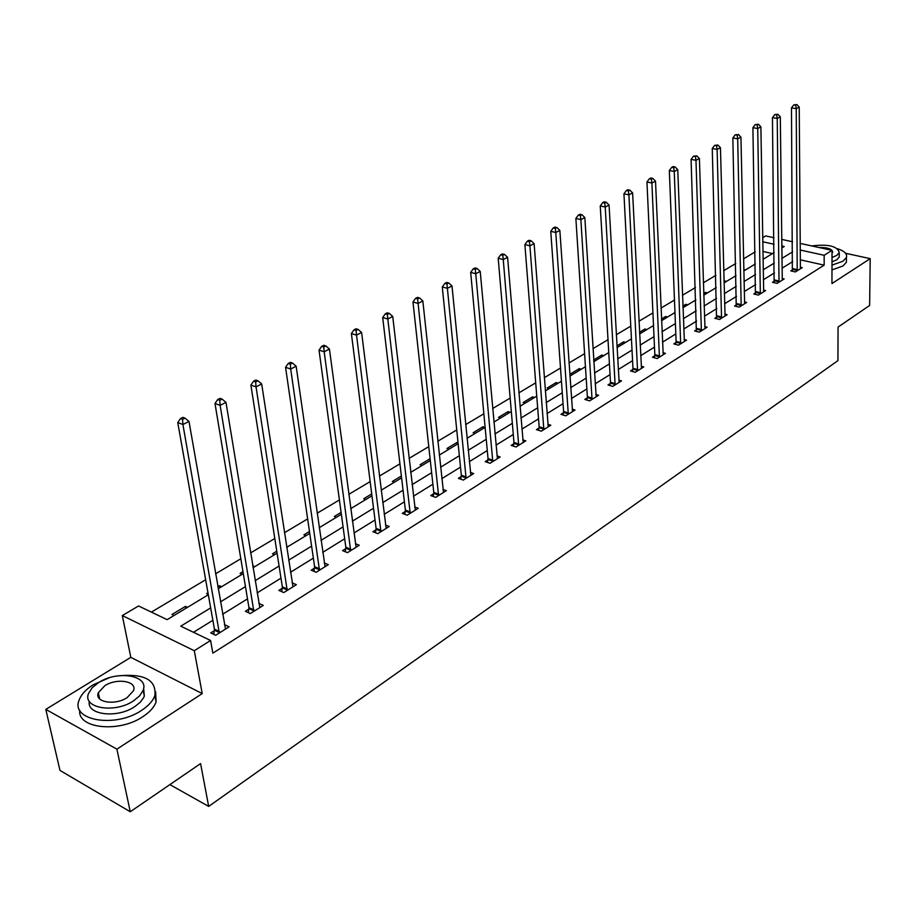 <?xml version="1.0" encoding="UTF-8"?>
<svg xmlns="http://www.w3.org/2000/svg" width="916" height="916" viewBox="0 0 916 916"><rect width="100%" height="100%" fill="white"/><g stroke="black" fill="none" stroke-linecap="round" stroke-linejoin="round"><path stroke-width="1.37" d="M762.662 237.725L765.707 235.927L774.02 237.736M805.244 244.515L811.748 245.923M800.092 243.404L832.026 250.354L831.957 283.548L870.2 258.644L869.628 305.463L838.06 327.081L837.934 360.641L208.665 806.412L200.581 763.589L130.255 811.748L59.964 770.413L45.8 709.385L116.893 749.151L202.218 693.595L194.295 650.703L122.309 615.563L138.568 605.968L167.136 619.663L208.333 594.747M202.218 693.595L130.816 657.345L45.8 709.385M130.816 657.345L122.309 615.563M755.162 251.911L743.506 258.862M735.777 263.487L723.697 270.678M715.877 275.35L703.362 282.815M695.45 287.532L682.477 295.273M674.474 300.047L661.02 308.074M652.925 312.906L638.967 321.23M630.78 326.119L616.296 334.752M608.018 339.699L592.984 348.664M584.603 353.668L568.985 362.976M560.5 368.037L544.287 377.713M535.7 382.842L518.857 392.884M510.166 398.071L492.659 408.525M483.854 413.769L465.649 424.635M456.74 429.947L437.802 441.249M428.78 446.63L409.063 458.389M399.926 463.84L379.407 476.08M370.156 481.598L348.79 494.354M339.412 499.941L317.142 513.223M307.639 518.891L284.429 532.746M274.8 538.494L250.583 552.932M240.828 558.76L215.558 573.828M205.665 579.736L151.38 612.117M870.2 258.644L845.582 253.285M130.255 811.748L116.893 749.151M169.884 784.6L208.665 806.412M772.497 253.583L762.879 251.431M174.051 615.472L171.979 614.487L185.433 606.369L187.505 607.342M208.264 594.347L206.604 593.591L207.978 592.767M221.683 586.664L219.611 585.736L217.825 586.812M242.167 574.286L240.095 573.382L242.969 571.641M254.751 566.672L252.679 565.779M274.571 554.684L272.499 553.814L276.781 551.226M305.955 535.711L303.883 534.864L309.471 531.498M336.355 517.322L334.294 516.521L341.107 512.399M365.816 499.506L363.755 498.728L371.713 493.919M394.395 482.228L392.334 481.473L401.368 476.022M422.116 465.465L420.066 464.744L430.096 458.687M449.012 449.206L446.974 448.496L457.107 442.382L458.023 442.691M475.141 433.405L473.103 432.73L482.95 426.776L484.988 427.451M500.514 418.062L498.487 417.398L508.059 411.627L510.086 412.269M525.177 403.143L523.15 402.513L532.459 396.891L534.486 397.521M549.165 388.647L547.138 388.029L556.195 382.567L558.21 383.174M572.477 374.541L570.473 373.946L579.278 368.633L581.282 369.217M595.171 360.824L593.705 360.4M603.736 355.637L601.743 355.076L593.683 359.942M625.594 342.424L623.601 341.874L616.915 345.916M646.879 329.554L644.898 329.027L639.517 332.268M667.627 317.005L665.646 316.501L661.501 319.008M687.824 304.788L685.866 304.295L682.889 306.093M707.53 292.88L705.572 292.399L703.706 293.521M726.732 281.258L723.983 281.292M745.475 269.934L743.735 269.533M763.761 258.873L762.994 258.701M210.669 607.88L180.75 626.189L210.588 640.479L212.856 653.142L824.16 265.159L800.195 259.789M792.741 261.598L781.978 268.251M774.478 272.899L763.337 279.792M755.746 284.487L744.204 291.62M736.533 296.372L724.579 303.769M716.827 308.566L704.427 316.226M696.595 321.081L683.748 329.027M675.825 333.928L662.497 342.16M654.482 347.118L640.673 355.671M632.567 360.675L618.231 369.549M610.045 374.621L595.171 383.815M586.87 388.945L571.435 398.494M563.042 403.681L547.012 413.597M538.528 418.852L521.868 429.157M513.281 434.47L495.98 445.176M487.289 450.546L469.301 461.675M460.496 467.126L441.787 478.69M432.879 484.198L413.425 496.243M404.403 501.819L384.159 514.345M375.022 519.99L353.942 533.032M344.691 538.757L322.73 552.348M313.352 558.142L290.475 572.294M280.983 578.168L257.121 592.927M247.503 598.869L222.611 614.27M212.867 620.304L193.482 632.292M214.378 630.632L210.726 632.91L215.672 635.269L229.137 626.83L224.42 624.62M248.889 609.094L245.362 611.293L250.308 613.56L263.316 605.407L258.827 603.381M282.254 588.267L278.842 590.396L283.788 592.572L296.372 584.694L292.078 582.828M314.52 568.126L311.222 570.187L316.169 572.282L328.329 564.657L324.241 562.951M345.756 548.638L342.561 550.63L347.496 552.646L359.278 545.26L355.351 543.692M375.995 529.769L372.892 531.704L377.816 533.639L389.231 526.482L385.476 525.028M405.284 511.483L402.284 513.361L407.196 515.216L418.257 508.288L414.662 506.949M433.68 493.77L430.772 495.579L435.673 497.377L446.39 490.655L442.932 489.407M461.206 476.583L458.389 478.335L463.278 480.076L473.675 473.561L470.355 472.393M487.919 459.912L485.182 461.618L490.06 463.29L500.147 456.97L496.953 455.882M513.853 443.733L511.197 445.382L516.04 446.997L525.841 440.859L522.761 439.852M539.02 428.012L536.444 429.627L541.276 431.184L550.791 425.219L547.825 424.28M563.477 412.75L560.97 414.318L565.79 415.818L575.03 410.025L572.168 409.143M587.248 397.922L584.809 399.433L589.606 400.887L598.595 395.265L595.824 394.43M610.354 383.495L607.984 384.972L612.758 386.38L621.495 380.907L618.827 380.129M632.83 369.469L630.529 370.911L635.28 372.262L643.776 366.938L641.189 366.205M654.7 355.82L652.455 357.217L657.184 358.534L665.451 353.347L662.955 352.66M675.985 342.538L673.798 343.901L678.504 345.172L686.553 340.122L684.138 339.481M696.71 329.6L694.58 330.928L699.263 332.153L707.106 327.241L704.759 326.634M716.896 317.005L714.823 318.299L719.484 319.489L727.121 314.703L724.854 314.131M736.567 304.73L734.54 305.99L739.178 307.135L746.62 302.475L744.422 301.936M755.734 292.765L753.765 293.99L758.379 295.101L765.639 290.555L763.497 290.051M774.432 281.098L772.509 282.3L777.1 283.376L784.176 278.945L782.092 278.453M792.661 269.716L790.783 270.884L795.351 271.938L802.256 267.609L800.24 267.151M832.026 250.354L824.16 255.289L800.126 249.999M824.16 265.159L824.16 255.289M210.588 640.479L194.295 650.703M781.669 239.397L792.58 241.767M781.76 247.996L784.222 246.496L781.737 245.946M774.1 244.274L762.719 241.767M218.168 588.793L243.29 573.599M252.999 567.725L277.079 553.172M286.662 547.379L309.757 533.41M319.203 527.696L341.359 514.3M350.691 508.655L371.953 495.796M381.171 490.232L401.586 477.877M410.677 472.381L430.291 460.519M439.279 455.092L458.126 443.688M467 438.329L485.125 427.371M493.884 422.07L511.323 411.524M519.967 406.292L536.742 396.147M545.295 390.983L561.439 381.216M569.889 376.11L585.438 366.709M593.786 361.66L608.762 352.603M617.018 347.611L631.445 338.886M639.597 333.951L653.509 325.546M661.57 320.669L674.977 312.562M682.947 307.742L695.874 299.921M703.763 295.158L716.232 287.624M724.029 282.907L736.052 275.624M743.769 270.964L755.379 263.945M763.005 259.331L774.215 252.553M792.661 251.797L781.875 258.404M774.352 263.007L763.177 269.842M755.563 274.491L743.987 281.578M736.304 286.284L724.304 293.624M716.53 298.376L704.106 305.978M696.24 310.787L683.359 318.676M675.413 323.543L662.05 331.718M654.013 336.63L640.147 345.114M632.017 350.084L617.647 358.877M609.415 363.915L594.495 373.041M586.171 378.136L570.679 387.617M562.264 392.758L546.176 402.605M537.658 407.815L520.952 418.04M512.33 423.318L494.961 433.944M486.236 439.279L468.179 450.329M459.351 455.733L440.573 467.217M431.631 472.69L412.085 484.644M403.04 490.186L382.705 502.621M373.533 508.243L352.362 521.193M343.076 526.872L321.012 540.371M311.612 546.119L288.62 560.191M279.082 566.019L255.117 580.687M245.454 586.595L220.458 601.892M185.799 608.373L185.433 606.369M219.954 587.717L219.611 585.736M457.29 444.191L457.107 442.382M483.121 428.574L482.95 426.776M508.208 413.402L508.059 411.627M532.597 398.655L532.459 396.891M556.321 384.319L556.195 382.567M579.393 370.362L579.278 368.633M601.835 356.782L601.743 355.076M623.693 343.569L623.601 341.874M644.978 330.699L644.898 329.027M665.714 318.161L665.646 316.501M685.924 305.944L685.866 304.295M705.629 294.025L705.572 292.399M724.831 282.414L724.796 280.8M219.325 632.979L182.925 424.532L188.982 421.417L225.519 629.097M213.806 634.376L214.436 629.155L177.761 422.585L182.925 424.532L182.547 419.368L184.975 418.12L182.914 417.353L180.486 418.589L182.547 419.368M180.486 418.589L177.761 422.585M188.982 421.417L184.975 418.12M109.073 677.84L93.34 684.721C85.989 689.313 81.272 694.397 79.177 699.984C70.108 720.537 115.359 728.415 141.545 710.392C148.472 705.87 152.903 700.958 154.838 695.668C156.682 679.638 143.927 673.1 116.595 676.042M79.749 710.243C77.219 728.552 119.114 733.04 142.827 716.69C149.743 712.156 154.163 707.232 156.086 701.931L155.651 691.901M143.652 688.248L144.304 696.068L143.629 697.66L140.114 702.377L134.652 706.717C117.088 718.694 86.39 714.927 89.31 701.335M98.71 682.512L92.218 687.698L88.577 693.412C82.074 708.171 114.557 713.77 133.461 700.912L139.667 695.817L143.136 690.286C149.377 675.447 117.614 670.065 98.71 682.512M127.187 697.591L133.484 690.71C137.526 681.16 116.985 677.668 104.79 685.729L98.321 692.725C94.153 702.251 115.004 705.835 127.187 697.591M831.991 265.125L842.972 261.22L846.453 257.43C847.392 253.915 844.438 251.018 837.602 248.763M831.98 269.911L842.949 265.995L846.43 262.182L846.441 259.594M839.239 255.221L839.228 257.087L836.697 259.835L832.003 261.861M832.014 257.453L836.709 255.438L839.251 252.701C837.602 246.164 828.419 243.908 811.702 245.935M832.014 253.366L832.644 252.415C832.472 249.003 827.881 247.366 818.858 247.492M253.835 611.35L220.138 405.364L225.977 402.353L259.823 607.594M248.339 612.655L248.957 607.64L214.985 403.498L220.138 405.364L219.748 400.303L222.096 399.101L220.023 398.368L217.687 399.559L219.748 400.303M217.687 399.559L214.985 403.498M225.977 402.353L222.096 399.101M287.2 590.431L256.045 386.873L261.678 383.964L292.994 586.801M281.716 591.667L282.334 586.835L250.892 385.086L256.045 386.873L255.644 381.915L257.9 380.758L255.839 380.048L253.583 381.205L255.644 381.915M253.583 381.205L250.892 385.086M261.678 383.964L257.9 380.758M319.466 570.21L290.704 369.022L296.143 366.217L325.065 566.706M314.005 571.366L314.6 566.706L285.552 367.316L290.704 369.022L290.28 364.156L292.467 363.045L290.406 362.37L288.219 363.48L290.28 364.156M288.219 363.48L285.552 367.316M296.143 366.217L292.467 363.045M350.679 550.642L324.184 351.778L329.439 349.076L356.106 547.241M345.252 551.73L345.836 547.241L319.031 350.152L324.184 351.778L323.749 347.015L325.856 345.939L323.795 345.286L321.688 346.363L323.749 347.015M321.688 346.363L319.031 350.152M329.439 349.076L325.856 345.939M380.919 531.692L356.53 335.119L361.614 332.508L386.163 528.406M375.503 532.723L376.087 528.383L351.389 333.55L356.53 335.119L356.084 330.447L358.122 329.394L356.061 328.775L354.034 329.817L356.084 330.447M354.034 329.817L351.389 333.55M361.614 332.508L358.122 329.394M410.196 513.338L387.811 319.008L392.735 316.478L415.291 510.155M404.815 514.311L405.387 510.12L382.693 317.509L387.811 319.008L387.353 314.417L389.323 313.409L387.273 312.814L385.304 313.822L387.353 314.417M385.304 313.822L382.693 317.509M392.735 316.478L389.323 313.409M438.581 495.556L418.085 303.425L422.837 300.975L443.516 492.465M433.222 496.472L433.783 492.419L412.967 301.982L418.085 303.425L417.616 298.914L419.517 297.94L417.478 297.368L415.566 298.341L417.616 298.914M415.566 298.341L412.967 301.982M422.837 300.975L419.517 297.94M466.095 478.312L447.386 288.334L451.989 285.964L470.881 475.312M460.759 479.183L461.32 475.244L442.279 286.948L447.386 288.334L446.905 283.903L448.748 282.964L446.71 282.414L444.867 283.353L446.905 283.903M444.867 283.353L442.279 286.948M451.989 285.964L448.748 282.964M492.785 461.572L475.759 273.724L480.224 271.422L497.434 458.664M487.484 462.408L488.033 458.595L470.675 272.384L475.759 273.724L475.278 269.373L477.064 268.457L475.026 267.93L473.24 268.835L475.278 269.373M473.24 268.835L470.675 272.384M480.224 271.422L477.064 268.457M518.696 445.336L503.262 259.56L507.59 257.327L523.208 442.508M513.429 446.126L513.968 442.428L498.19 258.278L503.262 259.56L502.77 255.278L504.498 254.396L502.472 253.892L500.743 254.774L502.77 255.278M500.743 254.774L498.19 258.278M507.59 257.327L504.498 254.396M543.852 429.57L529.917 245.831L534.12 243.667L548.237 426.822M538.608 430.325L539.146 426.73L524.879 244.595L529.917 245.831L529.425 241.629L531.097 240.759L529.082 240.278L527.398 241.137L529.425 241.629M527.398 241.137L524.879 244.595M534.12 243.667L531.097 240.759M568.298 414.25L555.783 232.515L559.848 230.408L572.546 411.582M563.077 414.971L563.603 411.49L550.756 231.324L555.783 232.515L555.268 228.382L556.905 227.546L554.89 227.076L553.264 227.912L555.268 228.382M553.264 227.912L550.756 231.324M559.848 230.408L556.905 227.546M592.045 399.365L580.87 219.588L584.832 217.55L596.179 396.777M586.858 400.063L587.374 396.662L575.866 218.443L580.87 219.588L580.366 215.523L581.946 214.71L579.942 214.264L578.362 215.065L580.366 215.523M578.362 215.065L575.866 218.443M584.832 217.55L581.946 214.71M615.128 384.892L605.236 207.039L609.071 205.058L619.147 382.373M609.976 385.556L610.48 382.258L600.255 205.94L605.236 207.039L604.72 203.043L606.255 202.253L604.262 201.818L602.728 202.608L604.72 203.043M602.728 202.608L600.255 205.94M609.071 205.058L606.255 202.253M637.582 370.82L628.903 194.856L632.624 192.933L641.498 368.369M632.464 371.461L632.956 368.243L623.945 193.803L628.903 194.856L628.376 190.917L629.865 190.15L627.884 189.738L626.395 190.494L628.376 190.917M626.395 190.494L623.945 193.803M632.624 192.933L629.865 190.15M659.428 357.125L651.894 183.017L655.513 181.15L663.23 354.744M654.333 357.744L654.826 354.618L646.959 181.998L651.894 183.017L651.368 179.135L652.81 178.391L650.841 177.99L649.387 178.734L651.368 179.135M649.387 178.734L646.959 181.998M655.513 181.15L652.81 178.391M680.691 343.798L674.245 171.498L677.76 169.689L684.389 341.485M675.63 344.393L676.111 341.347L669.333 170.525L674.245 171.498L673.707 167.685L675.115 166.964L673.157 166.575L671.749 167.296L673.707 167.685M671.749 167.296L669.333 170.525M677.76 169.689L675.115 166.964M701.393 330.825L695.977 160.311L699.4 158.548L704.999 328.569M696.366 331.397L691.088 159.361L695.977 160.311L695.439 156.556L696.813 155.857L693.481 156.178L695.439 156.556M693.481 156.178L691.088 159.361M699.4 158.548L696.813 155.857M721.556 318.184L717.113 149.423L720.445 147.705L725.071 315.986M716.564 318.745L712.259 148.506L717.113 149.423L716.575 145.724L717.915 145.037L714.64 145.358L716.575 145.724M714.64 145.358L712.259 148.506M720.445 147.705L717.915 145.037M741.193 305.875L737.689 138.831L740.941 137.16L744.628 303.723M736.235 306.413L732.857 137.95L737.689 138.831L737.151 135.179L738.456 134.515L735.216 134.835L737.151 135.179M735.216 134.835L732.857 137.95M740.941 137.16L738.456 134.515M760.349 293.876L757.727 128.515L760.887 126.877L763.681 291.78M755.414 294.391L752.918 127.668L757.727 128.515L757.177 124.919L758.448 124.267L755.253 124.587L757.177 124.919M755.253 124.587L752.918 127.668M760.887 126.877L758.448 124.267M779.012 282.174L777.226 118.462L780.306 116.882L782.275 280.136M774.112 282.678L772.451 117.649L777.226 118.462L776.688 114.924L777.924 114.294L774.776 114.603L776.688 114.924M774.776 114.603L772.451 117.649M780.306 116.882L777.924 114.294M797.218 270.758L796.233 108.672L799.233 107.126L800.401 268.766M792.351 271.25L791.481 107.882L796.233 108.672L795.695 105.191L796.897 104.573L793.783 104.871L795.695 105.191M793.783 104.871L791.481 107.882M799.233 107.126L796.897 104.573M219.393 632.532L214.447 630.185M219.393 631.49L214.436 629.155M253.904 610.903L248.957 608.648M253.915 609.884L248.957 607.64M287.269 589.996L282.323 587.832M287.281 588.988L282.334 586.835M319.535 569.786L314.589 567.702M319.547 568.79L314.6 566.706M350.748 550.218L345.824 548.215M350.771 549.245L345.836 547.241M380.987 531.28L376.064 529.356M381.01 530.307L376.087 528.383M410.265 512.937L405.353 511.071M410.299 511.975L405.387 510.12M438.65 495.144L433.749 493.358M438.684 494.205L433.783 492.419M466.164 477.912L461.275 476.183M466.198 476.973L461.32 475.244M492.854 461.183L487.988 459.511M492.9 460.256L488.033 458.595M518.765 444.947L513.922 443.344M518.811 444.031L513.968 442.428M543.921 429.18L539.089 427.635M543.978 428.276L539.146 426.73M568.367 413.872L563.546 412.372M568.412 412.979L563.603 411.49M592.114 398.987L587.316 397.544M592.16 398.105L587.374 396.662M615.197 384.525L610.422 383.128M615.254 383.655L610.48 382.258M637.65 370.453L632.899 369.102M637.708 369.595L632.956 368.243M659.497 356.771L654.768 355.465M659.554 355.912L654.826 354.618M680.76 343.443L676.054 342.183M680.817 342.607L676.111 341.347M701.461 330.47L696.778 329.256M701.53 329.645L696.847 328.42M721.625 317.841L716.965 316.661M721.693 317.016L717.033 315.837M741.262 305.532L736.624 304.387M741.342 304.719L736.704 303.574M760.406 293.532L755.803 292.422M760.486 292.731L755.872 291.62M779.081 281.842L774.489 280.765M779.161 281.04L774.57 279.964M797.286 270.426L792.729 269.384M797.367 269.636L792.798 268.606M99.649 698.897L98.321 692.725M144.304 696.068L143.136 690.286M154.838 695.668L156.086 701.931M839.228 257.087L839.251 252.701M846.453 257.43L846.43 262.182"/></g></svg>
